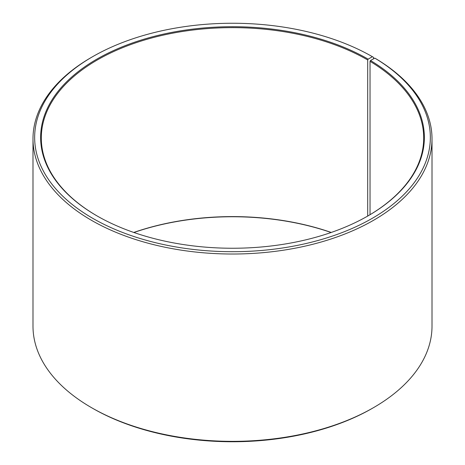 <?xml version="1.0" encoding="UTF-8"?>
<svg xmlns="http://www.w3.org/2000/svg" width="465" height="465" viewBox="0 0 465 465"><rect width="100%" height="100%" fill="white"/><g stroke="black" fill="none" stroke-linecap="round" stroke-linejoin="round"><path stroke-width="0.7" d="M367.931 215.934A191.196 110.385 -0 0 0 423.696 138.018A191.196 110.385 -0 0 0 370.035 61.339L370.035 214.696M373.575 58.823L373.575 57.387L372.401 56.707L368.164 59.148A191.859 110.769 -0 0 0 96.836 59.148A191.859 110.769 -0 0 0 96.83 215.801A191.859 110.769 -0 0 0 368.17 215.801A191.859 110.769 -0 0 0 370.512 60.526L370.035 61.339M372.401 56.707A197.846 114.227 -0 0 0 92.599 56.707A197.846 114.227 -0 0 0 92.599 218.248A197.846 114.227 -0 0 0 371.175 218.945A197.846 114.227 -0 0 0 374.819 58.125L370.512 60.526M92.599 56.707L91.425 57.387A199.508 115.186 -0 0 0 32.992 138.832A199.508 115.186 -0 0 0 91.425 220.282A199.508 115.186 -0 0 0 308.847 245.253A199.508 115.186 -0 0 0 432.008 138.832A199.508 115.186 -0 0 0 376.016 58.817L374.819 58.125M32.992 138.832L32.992 326.168A199.508 115.186 -0 0 0 91.425 407.613L92.599 408.293A197.846 114.227 -0 0 0 372.401 408.293L373.575 407.613A199.508 115.186 -0 0 0 432.008 326.168L432.008 138.832M331.231 232.454A191.196 110.385 -0 0 0 133.769 232.454M331.097 232.5A191.859 110.769 -0 0 0 133.903 232.5M92.599 408.293L91.425 407.613A199.508 115.186 -0 0 0 373.575 407.613M368.164 59.148L367.699 59.962A191.196 110.385 -0 0 0 159.332 36.038A191.196 110.385 -0 0 0 41.304 138.018A191.196 110.385 -0 0 0 97.069 215.934M367.699 59.962L367.699 216.074"/></g></svg>
